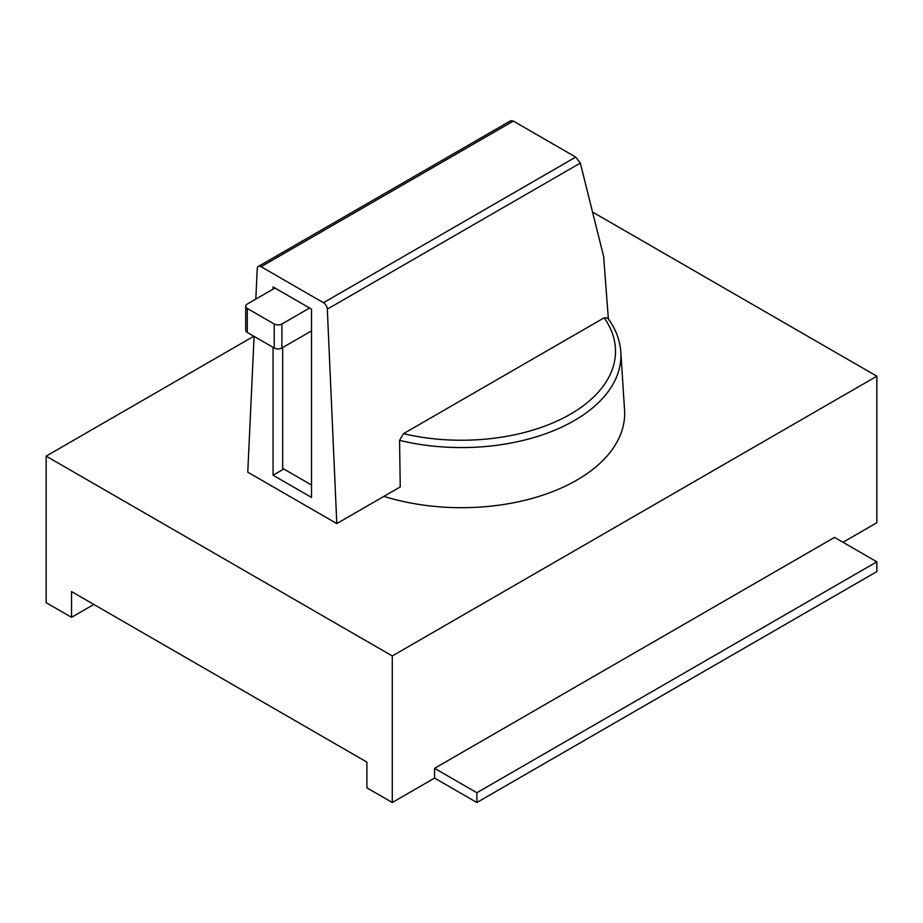 <?xml version="1.0" encoding="UTF-8"?>
<svg xmlns="http://www.w3.org/2000/svg" width="923" height="923" viewBox="0 0 923 923"><rect width="100%" height="100%" fill="white"/><g stroke="black" fill="none" stroke-linecap="round" stroke-linejoin="round"><path stroke-width="1.38" d="M383.922 496.366A163.163 94.204 0 0 0 547.639 493.493A163.163 94.204 0 0 0 624.548 410.008L620.833 352.125A159.448 92.058 0 0 1 399.567 440.352L400.236 486.952L336.803 523.572L247.768 472.161L254.09 336.376M245.691 306.251A5.434 3.138 180 0 1 247.283 304.025L274.973 288.045L309.586 308.028L281.896 324.008A5.434 3.138 180 0 1 274.212 324.008L247.283 308.467A5.434 3.138 180 0 1 245.691 306.251L245.691 330.226A5.434 3.138 0 0 0 247.283 332.453L274.212 347.994A5.434 3.138 0 0 0 281.896 347.994L311.512 330.896M311.512 484.99L282.669 468.342L282.669 347.544M608.419 319.773L603.654 256.571L580.325 163.071L575.71 157.095L513.315 121.075L510.834 120.671L258.371 266.424A5.434 3.138 60 0 1 261.082 266.701L323.477 302.721A5.434 3.138 60 0 1 327.319 309.147L336.803 523.572M620.833 352.125C620.002 340.183 615.687 328.842 607.865 318.089L604.161 317.812L403.455 433.683L399.567 440.352M309.586 308.028L311.512 309.136L311.512 497.428L273.058 475.218L273.058 347.325M283.822 468.999L273.058 475.218M273.058 289.153L273.058 286.926L274.973 288.045M255.833 299.098L257.24 268.685A5.434 3.138 60 0 1 258.371 266.424M253.825 336.226L46.15 456.124L392.275 655.953L876.85 376.192L592.543 212.048M93.834 604.45L71.532 617.325L71.532 591.574L366.893 762.098L366.893 787.85L392.275 802.502L392.275 655.953M876.85 376.192L876.85 522.741L843.011 542.274M71.532 617.325L46.15 602.673L46.15 456.124M434.583 768.317L834.542 537.394L876.85 561.819L876.85 571.591L476.879 802.502L434.583 778.077L434.583 768.317L476.879 792.73L876.85 561.819M476.879 792.73L476.879 802.502M434.583 778.077L392.275 802.502M274.212 347.994L274.212 324.008M281.896 347.994L281.896 324.008M247.283 332.453L247.283 308.467M580.325 163.071L327.319 309.147M575.71 157.095L323.477 302.721M513.315 121.075L261.082 266.701M403.455 433.683A154.014 88.92 0 0 0 570.402 414.196A154.014 88.92 0 0 0 604.161 317.812"/></g></svg>
